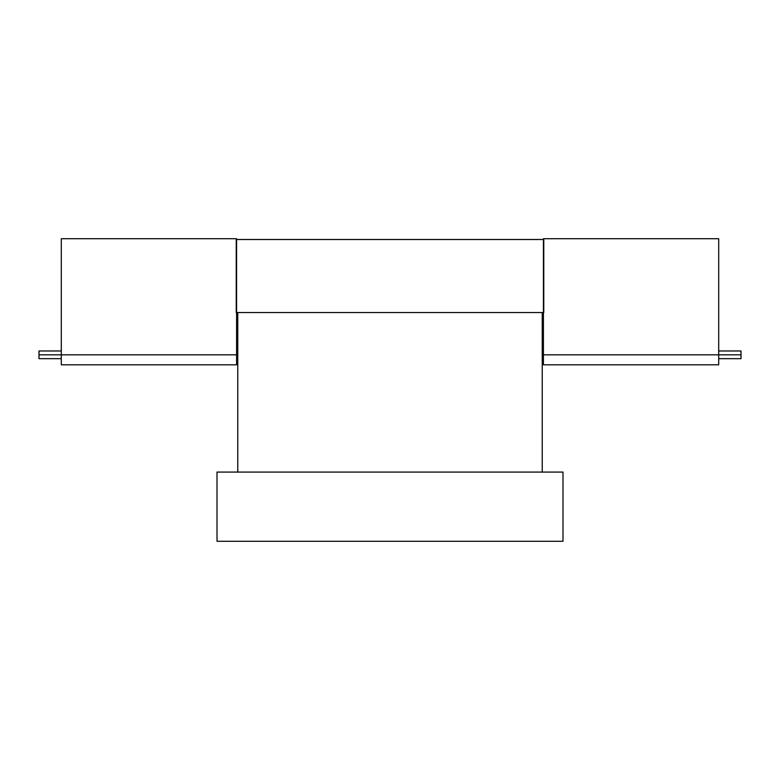 <?xml version="1.0" encoding="UTF-8"?>
<svg xmlns="http://www.w3.org/2000/svg" width="780" height="780" viewBox="0 0 780 780"><rect width="100%" height="100%" fill="white"/><g stroke="black" fill="none" stroke-linecap="round" stroke-linejoin="round"><path stroke-width="1.17" d="M542.236 312.536L542.236 472.075M237.764 312.536L237.764 472.075M217.006 541.271L562.994 541.271L562.994 472.075L217.006 472.075L217.006 541.271M543.767 239.499L236.233 239.499L236.233 312.536L543.767 312.536L543.767 239.499M718.702 350.981L741 350.981L741 354.822L543.407 354.822L543.407 238.729L718.702 238.729L718.702 354.822L741 354.822L741 358.673L718.702 358.673M61.298 358.673L39 358.673L39 350.981L61.298 350.981M236.593 238.729L61.298 238.729L61.298 354.822L236.593 354.822L39 354.822L61.298 354.822L61.298 364.816L236.593 364.816L236.593 238.729M543.407 364.816L718.702 364.816L718.702 354.822L543.407 354.822L543.407 364.816"/></g></svg>
